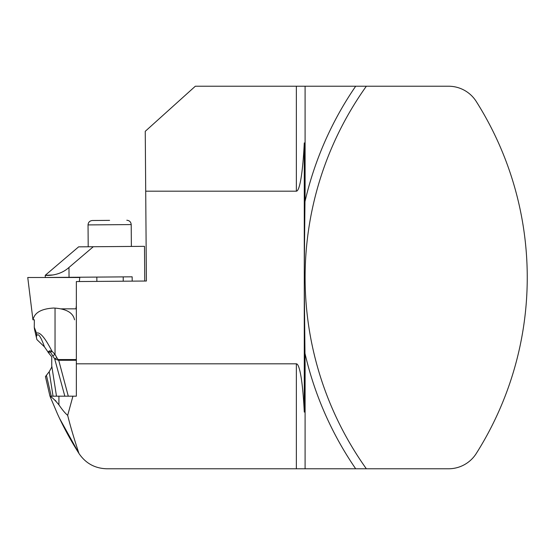 <?xml version="1.0" encoding="UTF-8"?>
<svg xmlns="http://www.w3.org/2000/svg" width="555" height="555" viewBox="0 0 555 555"><rect width="100%" height="100%" fill="white"/><g stroke="black" fill="none" stroke-linecap="round" stroke-linejoin="round"><path stroke-width="0.83" d="M96.841 277.091L96.875 281.406M69.042 277.306L68.966 267.468C58.58 276.931 44.553 275.356 45.253 275.301C44.566 275.37 58.65 276.903 68.966 267.468L93.295 246.732L78.637 246.843L45.253 275.301L45.267 277.486L132.159 276.82L132.194 281.135L76.347 281.565L76.347 396.18L72.927 396.18L67.675 415.355C65.219 413.336 62.306 409.833 58.92 404.845C54.48 399.517 51.566 396.79 50.172 396.672L50.782 397.005M49.957 396.18L45.434 376.574L49.957 396.18L72.927 396.18M448.544 468.774L366.356 468.774A329.268 329.268 0 0 1 366.356 86.226L448.544 86.226A32.787 32.787 0 0 1 476.259 101.489A329.268 329.268 0 0 1 476.259 453.511A32.787 32.787 0 0 1 448.544 468.774M59.579 418.428L78.956 453.449C70.638 440.281 63.499 427.149 57.54 414.065C63.464 427.079 70.603 440.212 78.956 453.449L79.046 453.595C85.692 463.349 94.912 468.406 106.706 468.774L366.356 468.774M304.279 268.696L304.279 142.899A83.652 8.741 -90 0 1 296.356 191.184L145.708 191.184L145.25 131.32L195.332 86.226L305.097 86.226L305.097 187.611A83.652 8.741 -90 0 1 304.973 201.652L304.279 268.696L304.279 412.101A83.652 8.741 90 0 0 296.356 363.816L76.347 363.816M304.973 201.652A338.009 338.009 0 0 1 355.679 86.226L305.097 86.226M355.679 86.226L366.356 86.226M305.097 468.774L305.097 367.389A83.652 8.741 90 0 0 304.973 353.348L304.279 286.304M145.708 191.184L146.402 281.024L132.194 281.135M54.869 400.03L56.041 401.203M58.164 415.411L57.984 415.022M57.54 414.065L50.332 397.075M78.956 453.449C74.009 438.499 70.249 425.803 67.675 415.355M50.172 396.672L50.158 396.18M93.295 246.732L144.494 246.337L144.758 281.038M45.253 275.301L52.996 274.968M109.592 220.37L92.38 220.508L109.592 220.37M92.38 220.508C89.723 220.786 88.28 222.257 88.037 224.914L131.209 224.581L131.375 246.441M79.309 281.545L79.802 277.5L27.75 277.5L32.946 319.798L34.355 319.798L34.264 327.277L36.505 333.146C39.856 331.668 44.997 337.655 51.927 351.128L55.035 354.478L56.874 357.711A21.68 2.733 -105.2 0 0 58.525 359.557L76.347 359.557M53.044 396.18L49.215 371.704L45.434 376.574L46.447 375.367L51.247 396.18M76.347 360.271L58.525 360.271L54.702 358.946L50.581 352.356C49.388 351.419 48.909 351.842 49.152 353.632L51.754 356.81L51.754 365.891L56.492 396.18M49.215 371.704L51.754 367.105L51.754 365.891M61.286 308.844L76.347 308.844M68.293 396.18L58.525 359.557M36.901 339.591L44.476 346.882C40.494 335.733 37.802 332.272 36.387 336.51L36.526 337.981M49.152 353.632L44.476 346.882M36.859 339.431L34.479 329.122L36.859 339.431M47.855 351.995L49.548 350.843L51.927 351.128A5.467 0.534 -40.7 0 0 50.581 352.356M36.387 336.51L36.505 333.146M64.831 396.18L54.702 358.946L56.874 357.711M52.871 355.706L55.035 354.478L55.035 308.844M74.523 319.798C73.08 312.645 66.163 308.719 53.779 308.032C41.389 308.719 34.472 312.645 33.029 319.798M355.679 468.774A338.009 338.009 0 0 1 304.973 353.348M58.92 396.18L58.92 404.845M296.356 191.184L296.356 86.226M296.356 468.774L296.356 363.816M123.21 276.889L123.245 281.205M131.209 224.581C130.931 221.924 129.461 220.481 126.804 220.238M88.037 224.914L88.203 246.767M34.264 327.27L34.479 329.122M75.959 308.844L76.347 305.652"/></g></svg>
